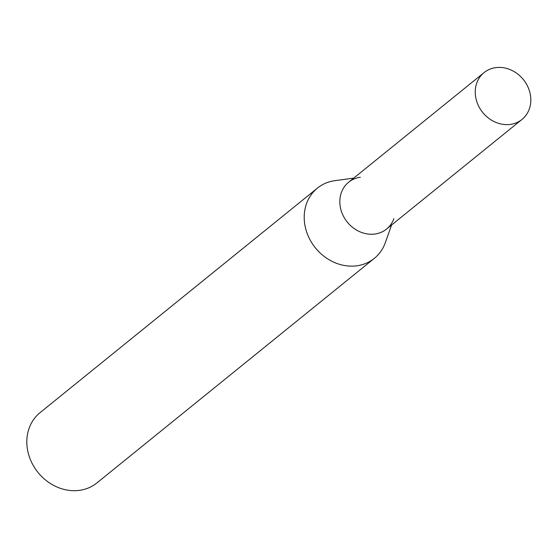<?xml version="1.0" encoding="UTF-8"?>
<svg xmlns="http://www.w3.org/2000/svg" width="558" height="558" viewBox="0 0 558 558"><rect width="100%" height="100%" fill="white"/><g stroke="black" fill="none" stroke-linecap="round" stroke-linejoin="round"><path stroke-width="0.84" d="M353.695 178.142L335.023 180.639A45.198 39.22 51 0 0 317.453 188.102A45.198 39.22 51 0 0 306.9 232.728A45.198 39.22 51 0 0 374.327 258.354A45.198 39.22 51 0 0 385.285 242.73L391.611 224.979M317.453 188.102L40.057 412.655A45.198 39.22 51 0 0 29.504 457.281A45.198 39.22 51 0 0 96.932 482.907L374.327 258.354M360.363 177.249A30.132 26.149 51 0 0 341.615 211.977A30.132 26.149 51 0 0 368.001 234.046A30.132 26.149 51 0 0 393.871 218.645M484.079 72.596L348.652 182.229A30.132 26.149 51 0 0 341.615 211.977A30.132 26.149 51 0 0 386.568 229.066L521.995 119.433A30.132 26.149 51 0 0 529.033 89.685A30.132 26.149 51 0 0 484.079 72.596A30.132 26.149 51 0 0 477.041 102.351A30.132 26.149 51 0 0 521.995 119.433"/></g></svg>
